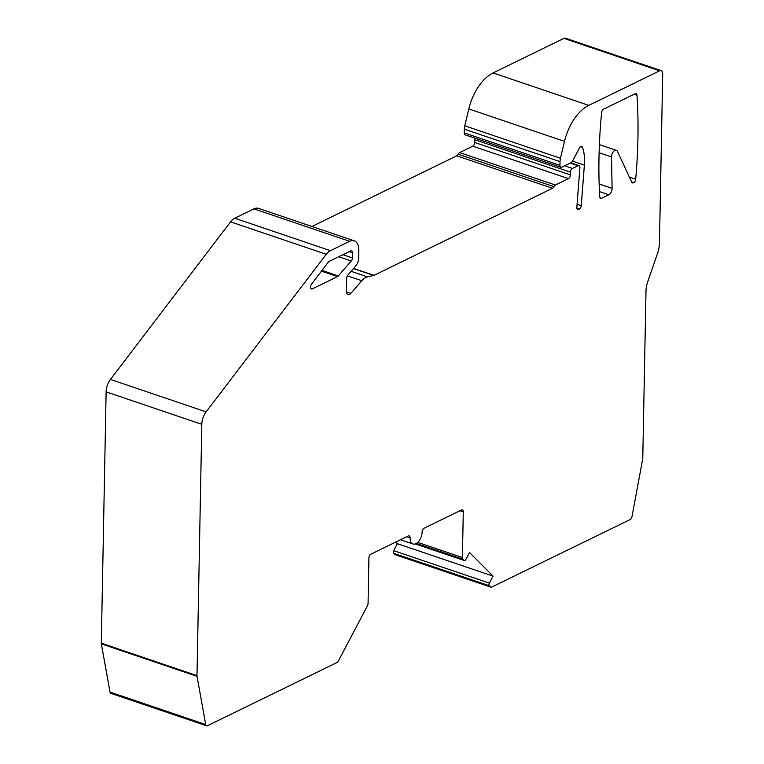 <?xml version="1.0" encoding="UTF-8"?>
<svg xmlns="http://www.w3.org/2000/svg" width="764" height="764" viewBox="0 0 764 764"><rect width="100%" height="100%" fill="white"/><g stroke="black" fill="none" stroke-linecap="round" stroke-linejoin="round"><path stroke-width="1.15" d="M368.926 557.892A3.037 1.719 -71.3 0 1 370.884 554.186L408.243 535.956A3.037 1.719 -71.3 0 1 409.17 535.86A3.037 1.719 -71.3 0 1 410.087 537.818A9.626 5.453 108.7 0 0 413.018 543.997A9.626 5.453 108.7 0 0 422.12 531.945A3.037 1.719 -71.3 0 1 424.077 528.239L461.437 510.018A3.037 1.719 -71.3 0 1 462.354 509.913A3.037 1.719 -71.3 0 1 463.28 511.87L462.401 557.529A3.037 1.719 108.7 0 0 462.927 559.229L464.073 560.375A2.025 1.146 108.7 0 0 464.34 560.547A2.025 1.146 108.7 0 0 465.859 559.506L469.545 552.515L493.047 576.113L397.356 543.672L393.67 550.663A2.025 1.146 108.7 0 0 393.622 553.279L394.768 554.435A3.037 1.719 108.7 0 0 395.179 554.693L490.86 587.144A3.037 1.719 108.7 0 0 491.787 587.038L630.119 519.568A3.037 1.719 108.7 0 0 631.99 516.617L642.696 458.954A3.037 1.719 108.7 0 0 642.772 458.199L645.981 291.437A20.265 11.479 -71.3 0 1 647.853 281.343L657.575 253.314A20.265 11.479 108.7 0 0 659.447 243.21L662.703 73.907A5.061 2.865 108.7 0 0 661.156 70.651A5.061 2.865 108.7 0 0 659.619 70.813L588.767 105.375A40.53 22.958 108.7 0 0 564.491 141.378L560.461 158.253A10.133 5.74 108.7 0 0 560.022 161.615L559.955 165.349A3.037 1.719 108.7 0 0 560.871 167.297A3.037 1.719 108.7 0 0 561.798 167.201L571.138 162.637A3.037 1.719 108.7 0 0 572.503 161.175L579.427 148.025A3.037 1.719 -71.3 0 1 581.71 146.449A3.037 1.719 -71.3 0 1 582.474 147.318A40.53 22.958 -71.3 0 1 584.374 165.129L581.261 205.697A3.037 1.719 -71.3 0 1 579.313 209.164L578.682 209.47A3.037 1.719 -71.3 0 1 577.756 209.565A3.037 1.719 -71.3 0 1 576.849 207.369L579.886 167.803A3.037 1.719 108.7 0 0 578.969 165.607A3.037 1.719 108.7 0 0 578.052 165.702L572.437 168.433A3.037 1.719 108.7 0 0 570.479 172.148L570.431 174.927A3.037 1.719 -71.3 0 1 568.473 178.633L555.352 185.031A3.037 1.719 108.7 0 0 553.919 186.655A3.037 1.719 -71.3 0 1 552.487 188.269L373.988 275.336A3.037 1.719 -71.3 0 1 373.663 275.451L367.494 276.874A15.194 8.605 108.7 0 0 361.811 280.732L350.867 293.366A5.061 2.865 -71.3 0 1 347.983 294.618A5.061 2.865 -71.3 0 1 346.445 291.361L346.703 278.115A3.037 1.719 -71.3 0 1 347.849 275.059L355.642 266.053A8.108 4.594 108.7 0 0 358.698 257.907L358.832 250.582A15.194 8.605 108.7 0 0 354.219 240.822A15.194 8.605 108.7 0 0 349.606 241.309L330.411 250.678A13.169 7.459 108.7 0 0 326.257 254.297L206.127 411.872A13.169 7.459 108.7 0 0 201.811 424.316L196.988 675.634A3.037 1.719 108.7 0 0 197.036 676.321L205.707 724.539A3.037 1.719 108.7 0 0 206.586 725.8A3.037 1.719 108.7 0 0 207.502 725.704L336.972 662.55A3.037 1.719 108.7 0 0 338.328 661.089L367.455 605.785A3.037 1.719 108.7 0 0 368.057 603.55L368.926 557.892M601.621 112.556A405.292 229.563 108.7 0 0 599.711 196.759A3.037 1.719 108.7 0 0 600.638 198.411A3.037 1.719 108.7 0 0 601.554 198.315L608.822 194.772A5.061 2.865 108.7 0 0 612.079 188.345L611.553 156.945A5.061 2.865 -71.3 0 1 613.12 152.036A5.061 2.865 -71.3 0 1 616.347 150.365A5.061 2.865 -71.3 0 1 617.503 151.511L631.761 182.204A3.037 1.719 108.7 0 0 632.458 182.892A3.037 1.719 108.7 0 0 633.385 182.787L633.738 182.615A3.037 1.719 108.7 0 0 635.677 179.215A405.292 229.563 108.7 0 0 637.004 95.299A3.037 1.719 108.7 0 0 636.087 93.666A3.037 1.719 108.7 0 0 635.161 93.762L603.55 109.176A3.037 1.719 108.7 0 0 601.621 112.556M338.328 275.938L351.278 260.982A3.037 1.719 108.7 0 0 352.424 257.926L352.519 252.741A3.037 1.719 108.7 0 0 351.593 250.793A3.037 1.719 108.7 0 0 350.676 250.888L329.227 261.355A3.037 1.719 108.7 0 0 328.262 262.186L311.55 284.122A3.037 1.719 108.7 0 0 310.547 287.006A3.037 1.719 108.7 0 0 311.473 288.945A3.037 1.719 108.7 0 0 312.4 288.849L337.516 276.587A3.037 1.719 108.7 0 0 338.328 275.938L322.007 270.399M395.752 542.058L397.356 543.672M493.047 576.113L489.361 583.113A2.025 1.146 108.7 0 0 489.313 585.73L490.459 586.886A3.037 1.719 108.7 0 0 490.86 587.144M661.156 70.651L565.475 38.2A5.061 2.865 108.7 0 0 563.937 38.362L493.076 72.924A40.53 22.958 108.7 0 0 468.809 108.927L464.779 125.802A10.133 5.74 108.7 0 0 464.331 129.164L464.264 132.898A3.037 1.719 108.7 0 0 465.19 134.846L560.871 167.297M475.074 138.198A3.037 1.719 108.7 0 0 474.797 139.697L474.74 142.476A3.037 1.719 -71.3 0 1 472.792 146.182L459.661 152.59A3.037 1.719 108.7 0 0 458.228 154.204A3.037 1.719 -71.3 0 1 456.796 155.818L311.932 226.478M354.219 240.822L258.528 208.371A15.194 8.605 108.7 0 0 253.915 208.858L234.72 218.227A13.169 7.459 108.7 0 0 230.575 221.846L110.446 379.421A13.169 7.459 108.7 0 0 106.129 391.865L101.297 643.183A3.037 1.719 108.7 0 0 101.354 643.871L110.026 692.089A3.037 1.719 108.7 0 0 110.895 693.349L206.586 725.8M637.004 95.299L634.063 94.297M635.677 179.215L629.383 177.076M633.738 182.615L631.618 181.899M633.385 182.787L631.78 182.252M611.553 156.945L599.1 152.724M612.079 188.345L599.148 183.962M608.822 194.772L599.444 191.592M601.554 198.315L599.96 197.771M351.278 260.982L338.719 256.723M337.516 276.587L321.443 271.144M312.4 288.849L310.805 288.305M352.519 252.741L349.186 251.614M352.424 257.926L342.883 254.689M410.087 537.818L406.754 536.681M463.28 511.87L459.947 510.744M462.401 557.529L417.755 542.392M462.927 559.229L416.38 543.443M464.073 560.375L415.454 543.892M489.361 583.113L393.67 550.663M489.313 585.73L393.622 553.279M490.459 586.886L394.768 554.435M659.619 70.813L563.937 38.362M588.767 105.375L493.076 72.924M564.491 141.378L468.809 108.927M560.461 158.253L464.779 125.802M560.022 161.615L464.331 129.164M559.955 165.349L464.264 132.898M582.474 147.318L580.573 146.678M584.374 165.129L572.532 161.108M581.261 205.697L577.078 204.284M579.313 209.164L576.887 208.343M578.682 209.47L577.087 208.935M578.052 165.702L570.269 163.066M572.437 168.433L564.663 165.798M570.479 172.148L474.797 139.697M570.431 174.927L474.74 142.476M568.473 178.633L472.792 146.182M555.352 185.031L459.661 152.59M553.919 186.655L458.228 154.204M552.487 188.269L456.796 155.818M373.988 275.336L353.598 268.422M373.663 275.451L353.445 268.594M367.494 276.874L351.087 271.315M361.811 280.732L347.324 275.823M350.867 293.366L346.455 291.867M349.606 241.309L253.915 208.858M330.411 250.678L234.72 218.227M326.257 254.297L230.575 221.846M206.127 411.872L110.446 379.421M201.811 424.316L106.129 391.865M196.988 675.634L101.297 643.183M197.036 676.321L101.354 643.871M205.707 724.539L110.026 692.089M616.347 150.365L599.387 144.616M413.018 543.997L400.479 539.747M464.34 560.547L415.339 543.93M578.969 165.607L570.765 162.818"/></g></svg>

